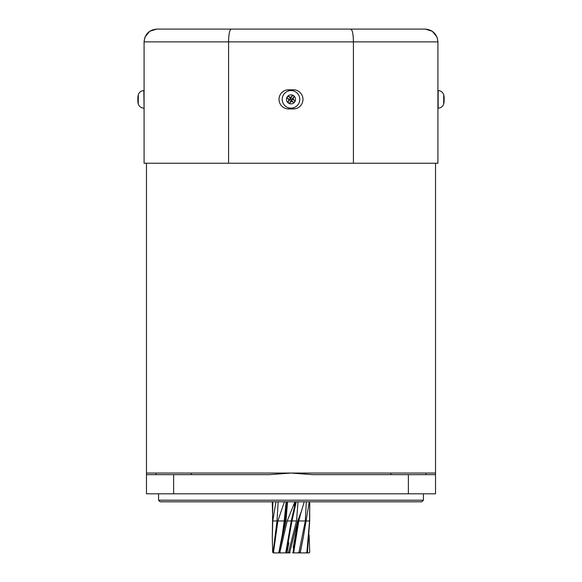 <?xml version="1.0" encoding="UTF-8"?>
<svg xmlns="http://www.w3.org/2000/svg" width="582" height="582" viewBox="0 0 582 582"><rect width="100%" height="100%" fill="white"/><g stroke="black" fill="none" stroke-linecap="round" stroke-linejoin="round"><path stroke-width="0.87" d="M137.832 101.552A17.569 17.569 0 0 0 138.283 103.88L138.283 94.859A17.569 17.569 0 0 0 137.832 97.179M137.861 97.216L137.861 96.961A17.555 14.477 -169.3 0 1 138.247 95.23A16.325 7.406 40.9 0 0 138.247 96.481A17.555 14.477 -10.7 0 0 137.861 98.263L137.861 99.58A17.555 9.756 -172.8 0 0 138.247 100.795A16.325 10.993 127.9 0 0 138.218 101.741A16.325 10.993 127.9 0 0 138.247 102.665A17.555 9.756 -7.2 0 1 137.861 101.515L137.861 101.77M138.116 100.46L137.861 100.468A17.555 14.477 -169.3 0 0 138.014 101.326M137.861 100.468L137.861 99.151M350.764 29.1C352.386 29.806 353.274 34.062 353.427 41.875L437.919 41.875C437.111 34.062 432.848 29.806 425.144 29.1L156.856 29.1C149.152 29.806 144.889 34.062 144.081 41.875L144.081 163.244L437.919 163.244L437.919 41.875L437.286 37.888M231.236 29.1C229.614 29.806 228.726 34.062 228.573 41.875L228.573 163.244M144.714 37.888L144.081 41.875L353.427 41.875L353.427 163.244M437.919 108.95L437.919 89.781L437.919 108.95M285.413 29.1L216.155 29.1M365.845 29.1L296.587 29.1M145.064 36.957L149.727 31.275L156.689 29.1M436.937 36.957L432.273 31.275L425.311 29.1M292.615 552.9L298.064 552.9L298.973 552.26L305.317 520.963L306.314 501.8M304.19 501.8L301.432 511.302L297.693 520.963L289.785 552.26L290.185 552.9L286.337 552.9L287.945 552.9L288.548 552.26L296.514 520.963L298.049 501.8M309.282 501.8L303.28 537.433L300.079 552.9L305.943 552.9L306.867 552.26L309.566 520.963L309.711 501.8M421.841 501.8L160.159 501.8L158.566 500.2L423.434 500.2L421.841 501.8L309.726 501.8L309.689 520.963L307.492 552.26L307.092 552.9L303.484 552.9M308.998 552.9L309.726 552.26L309.129 535.105M272.318 501.8L272.558 513.63M275.97 501.8L272.74 520.963L272.274 537.528L272.827 501.8M272.274 537.528L272.682 552.26L273.234 552.9L278.029 552.9M284.387 501.8L277.876 520.963L273.496 552.26L274.224 552.9L273.096 552.26L277.017 520.963L278.152 501.8M294.907 501.8L287.173 520.963L279.877 552.26L280.546 552.9L278.793 552.9L285.966 520.963L287.559 501.8M296.871 552.9L298.952 552.9M296.107 552.9L293.626 552.9L298.784 520.963L300.93 512.793M303.651 552.9L309.078 552.9L309.726 552.26M307.092 552.9L305.943 552.9M300.079 552.9L298.064 552.9M280.546 552.9L286.337 552.9L291.938 520.963L296.253 501.8M274.224 552.9L280.706 552.9M280.531 552.9L278.793 552.9L278.902 552.26L279.877 552.26M278.05 552.9L273.518 552.9M273.234 552.9L273.787 552.9M306.088 520.963L309.566 520.963M297.693 520.963L298.239 520.963M301.432 511.302L298.333 520.963L305.317 520.963M292.972 552.9L297.926 523.189M287.173 520.963L291.269 520.963L295.612 501.8M285.726 552.9L291.269 520.963L296.514 520.963M277.876 520.963L284.212 520.963L286.155 501.8M282.146 535.913L284.212 520.963L284.794 520.963L286.795 501.8M284.074 525.801L284.794 520.963L285.966 520.963M272.74 520.963L277.017 520.963M272.274 505.38L272.274 501.8L177.415 501.8M437.919 90.581L438.159 90.581C440.974 90.756 442.829 92.182 443.717 94.859L443.717 103.88A17.569 17.569 0 0 0 444.168 101.552M443.782 97.267L444.139 97.216A17.555 9.756 172.8 0 0 443.753 96.066A16.325 10.993 -52.1 0 1 443.782 96.99A16.325 10.993 -52.1 0 1 443.753 97.936A17.555 9.756 7.2 0 1 444.139 99.151L444.139 100.468A17.555 14.477 169.3 0 1 443.753 102.25A16.325 7.406 -139.1 0 1 443.753 103.501A17.555 14.477 10.7 0 0 444.139 101.77M443.884 98.271L444.139 98.263A17.555 14.477 10.7 0 0 443.986 97.405M444.139 98.263L444.139 99.58M146.475 474.65L173.625 474.65L173.625 493.812L146.475 493.812L146.475 163.244M408.375 474.65L435.525 474.65L435.525 493.812L408.375 493.812L408.375 474.65L312.541 474.65L291 473.05L435.525 473.05L435.525 163.244M146.475 473.05L191.129 473.05L191.129 474.65M155.998 473.05L155.998 474.65M426.002 473.05L426.002 474.65M390.871 473.05L390.871 474.65M435.525 473.05L435.525 474.65M173.625 493.812L408.375 493.812M191.129 473.05L291 473.05L269.459 474.65L173.625 474.65M295.911 92.08A8.781 8.781 0 0 0 283.718 94.459A8.781 8.781 0 0 0 286.089 106.651A8.781 8.781 0 0 0 298.282 104.273A8.781 8.781 0 0 0 295.911 92.08A8.781 8.781 0 0 1 298.282 104.273A8.781 8.781 0 0 1 286.089 106.651M287.261 96.845A4.511 4.511 0 0 0 288.483 103.109A4.511 4.511 0 0 0 294.739 101.886A4.511 4.511 0 0 0 293.517 95.623A4.511 4.511 0 0 0 287.261 96.845M295.139 100.795L292.273 99.115L293.146 98.263L293.408 99.58A17.555 1.833 -146 0 1 295.139 100.795A16.325 9.53 124 0 1 294.528 101.741A16.325 9.53 124 0 1 293.881 102.665L291.997 100.948L292.106 101.515A17.555 1.833 34 0 0 293.881 102.665M292.106 101.515L290.782 101.77L290.673 101.203L291.247 100.642L291.997 100.948M288.854 100.468L288.592 99.151A17.555 1.833 34 0 1 286.861 97.936L289.727 99.617L288.854 100.468A17.555 1.833 124 0 0 287.704 102.25A16.325 9.53 -146 0 0 289.567 103.501A17.555 1.833 -56 0 0 290.782 101.77M286.861 97.936A16.325 9.53 -56 0 1 287.472 96.99A16.325 9.53 -56 0 1 288.119 96.066L290.003 97.783L289.894 97.216A17.555 1.833 -146 0 0 288.119 96.066M289.894 97.216L291.218 96.961L290.753 98.096L290.003 97.783M293.146 98.263A17.555 1.833 -56 0 0 294.296 96.481A16.325 9.53 34 0 0 292.433 95.23A17.555 1.833 124 0 0 291.218 96.961M290.753 98.096L289.727 99.617M291.247 100.642L292.273 99.115M291.16 100.184L290.178 99.529M290.84 98.547L291.822 99.209M289.567 103.501L290.673 101.203M287.704 102.25L289.421 100.359M292.433 95.23L291.327 97.529M294.296 96.481L292.579 98.373M144.081 108.15L143.841 90.581C141.026 90.756 139.171 92.182 138.283 94.859M293.393 89.781A9.581 9.581 0 0 1 302.975 99.369A9.581 9.581 0 0 1 293.393 108.95L288.607 108.95A9.581 9.581 0 0 1 279.025 99.369A9.581 9.581 0 0 1 288.607 89.781L293.393 89.781L293.393 90.916M288.607 90.916L288.607 89.781M288.607 107.816L288.607 108.95M293.393 108.95L293.393 107.816M300.079 552.26L298.973 552.26M307.492 552.26L306.867 552.26M273.496 552.26L273.096 552.26M289.785 552.26L288.548 552.26M438.159 90.581L438.159 108.15C440.974 107.976 442.829 106.557 443.717 103.88M288.592 99.151L289.159 99.035M293.408 99.58L292.841 99.697M143.841 108.15C141.026 107.976 139.171 106.557 138.283 103.88M138.225 101.297L137.818 101.355M303.28 537.433L300.196 552.9M298.108 519.988L293.124 547.96L298.333 520.963M294.928 501.8L293.888 505.525L294.943 501.8M286.926 552.893L288.876 542.788L286.839 552.9M283.856 529.933L287.508 501.8L284.976 520.963L278.836 552.565M158.566 500.2L158.566 493.812M423.434 500.2L423.434 493.812M444.168 97.179A17.569 17.569 0 0 0 443.717 94.859M443.775 97.434L444.182 97.376"/></g></svg>
